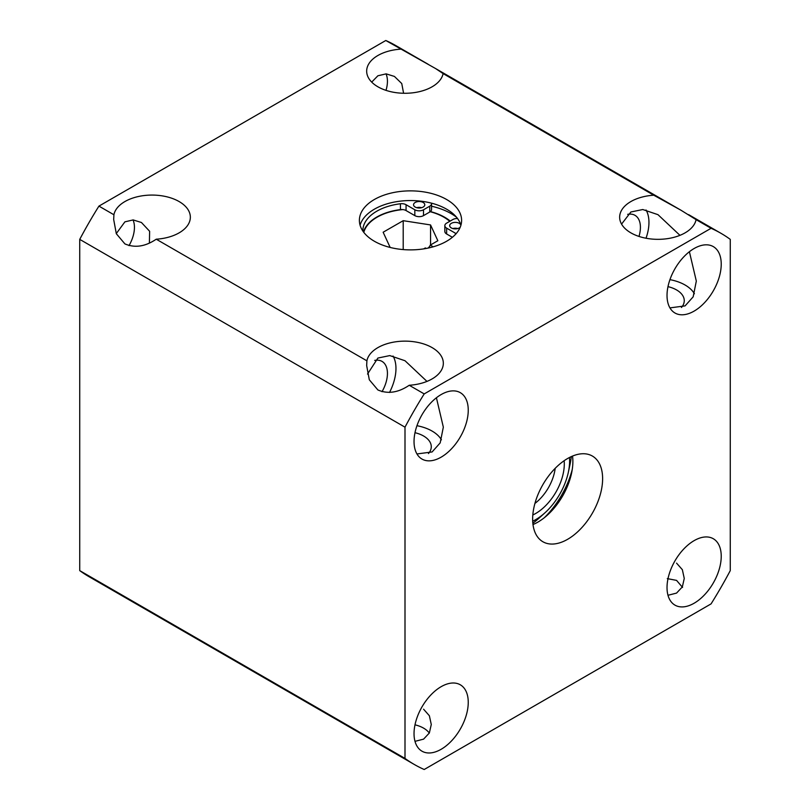<?xml version="1.0" encoding="UTF-8"?>
<svg xmlns="http://www.w3.org/2000/svg" width="810" height="810" viewBox="0 0 810 810"><rect width="100%" height="100%" fill="white"/><g stroke="black" fill="none" stroke-linecap="round" stroke-linejoin="round"><path stroke-width="1.21" d="M567.638 539.298A49.471 28.563 120 0 0 599.957 495.69A49.471 28.563 120 0 0 592.373 456.05A49.471 28.563 120 0 0 567.638 458.5A49.471 28.563 120 0 0 535.309 502.099A49.471 28.563 120 0 0 542.892 541.748A49.471 28.563 120 0 0 567.638 539.298M572.528 456.07A49.471 28.563 -60 0 1 571.627 472.908A49.471 28.563 -60 0 1 547.125 515.352A49.471 28.563 -60 0 1 537.88 522.116A49.471 28.563 -60 0 1 532.99 524.546M403.593 93.261L401.75 83.541L394.429 76.434L386.157 73.862L377.895 75.775L371.709 82.114M400.778 49.147A38.333 22.133 0 0 0 366.667 71.148A38.333 22.133 0 0 0 377.895 86.791A38.333 22.133 0 0 0 417.697 92.026A38.333 22.133 0 0 0 443.1 73.589L435.638 68.577L385.793 40.5L98.931 206.115L113.916 214.761L113.683 219.51L116.316 233.715L124.912 243.901C134.865 248.174 145.304 246.605 156.239 239.203L366.9 360.825L366.667 365.573L369.299 379.768L377.895 389.964C387.848 394.227 398.297 392.668 409.222 385.266L424.207 393.913A306.666 177.056 120 0 0 405 427.174L405 758.413A306.666 177.056 120 0 0 414.305 764.478A306.666 177.056 120 0 0 424.207 769.5L711.069 603.885A306.666 177.056 120 0 0 730.266 570.625L730.266 239.375A306.666 177.056 120 0 0 720.971 233.31A306.666 177.056 120 0 0 711.069 228.288L424.207 393.913M149.404 242.919L149.627 231.275L141.436 222.497L133.164 219.925L124.912 221.839L116.265 233.614M156.239 239.203A38.333 22.133 0 0 0 190.35 217.202A38.333 22.133 0 0 0 179.121 201.558A38.333 22.133 0 0 0 139.32 196.324A38.333 22.133 0 0 0 113.916 214.761M679.954 235.345L657.983 214.67L642.765 209.527L630.879 211.987L621.564 224.107M653.761 195.21A38.333 22.133 0 0 0 619.65 217.202A38.333 22.133 0 0 0 630.879 232.855A38.333 22.133 0 0 0 670.68 238.089A38.333 22.133 0 0 0 696.084 219.642L681.028 210.256L653.761 195.21L443.1 73.589M681.453 307.486A26.274 15.167 0 0 0 684.258 300.672A26.274 15.167 0 0 0 676.563 289.94A26.274 15.167 0 0 0 667.987 286.639M694.413 293.767A38.333 22.133 0 0 0 685.088 285.019A38.333 22.133 0 0 0 669.941 279.642M667.288 578.613L676.563 580.385L682.557 587.422M426.961 381.399L405 360.733L389.772 355.59L377.895 358.05L367.517 374.068M409.222 385.266A38.333 22.133 0 0 0 443.333 363.265A38.333 22.133 0 0 0 432.105 347.611A38.333 22.133 0 0 0 392.303 342.387A38.333 22.133 0 0 0 366.9 360.825M428.47 453.549A26.274 15.167 0 0 0 431.274 446.725A26.274 15.167 0 0 0 423.579 436.003A26.274 15.167 0 0 0 414.993 432.702M441.42 439.83A38.333 22.133 0 0 0 432.105 431.082A38.333 22.133 0 0 0 416.958 425.706M414.993 724.828A26.274 15.167 180 0 1 423.579 728.129A26.274 15.167 180 0 1 429.3 733.08M694.129 603.227A38.333 22.133 120 0 0 719.169 569.45A38.333 22.133 120 0 0 713.296 538.731A38.333 22.133 120 0 0 694.129 540.635A38.333 22.133 120 0 0 669.09 574.412A38.333 22.133 120 0 0 674.963 605.131A38.333 22.133 120 0 0 694.129 603.227M676.563 563.132L682.354 569.683L684.258 578.441L682.344 586.906L676.563 593.092L667.987 595.279M441.136 749.29A38.333 22.133 120 0 0 466.185 715.513A38.333 22.133 120 0 0 460.303 684.794A38.333 22.133 120 0 0 441.136 686.688A38.333 22.133 120 0 0 416.097 720.475A38.333 22.133 120 0 0 421.969 751.184A38.333 22.133 120 0 0 441.136 749.29M423.579 709.196L429.371 715.746L431.274 724.504L429.351 732.969L423.579 739.145L414.993 741.342M646.036 238.231A38.333 22.133 120 0 0 646.036 209.982M638.989 236.429A26.274 15.167 120 0 0 634.979 215.318A26.274 15.167 120 0 0 627.679 214.336M389.519 392.465A38.333 22.133 120 0 0 393.042 356.035M382.006 391.706A26.274 15.167 120 0 0 381.996 361.382A26.274 15.167 120 0 0 374.686 360.399M431.558 206.216A57.449 33.169 180 0 1 451.119 213.617A57.449 33.169 180 0 1 456.506 217.212M360.075 225.22A51.111 29.504 180 0 1 394.885 201.963A51.111 29.504 180 0 1 446.634 209.193A51.111 29.504 180 0 1 460.91 225.22M374.352 241.238A51.111 29.504 180 0 1 359.387 220.381A51.111 29.504 180 0 1 390.936 193.114A51.111 29.504 180 0 1 446.634 199.513A51.111 29.504 180 0 1 461.609 220.381A51.111 29.504 180 0 1 430.049 247.637A51.111 29.504 180 0 1 374.352 241.238M382.199 214.367A48.458 27.975 180 0 1 402.013 209.527M430.404 211.572A48.458 27.975 180 0 1 444.751 217.293A48.458 27.975 180 0 1 450.228 221.059M544.431 517.62A64.091 37.007 120 0 0 572.245 469.446M441.136 457.164A38.333 22.133 120 0 0 466.185 423.387A38.333 22.133 120 0 0 460.303 392.668A38.333 22.133 120 0 0 441.136 394.561A38.333 22.133 120 0 0 416.097 428.348A38.333 22.133 120 0 0 421.969 459.057A38.333 22.133 120 0 0 441.136 457.164M436.418 397.771L443.333 427.133L440.184 442.888L432.105 451.95L416.958 453.954M694.129 311.101A38.333 22.133 120 0 0 719.169 277.324A38.333 22.133 120 0 0 713.296 246.605A38.333 22.133 120 0 0 694.129 248.508A38.333 22.133 120 0 0 669.09 282.285A38.333 22.133 120 0 0 674.963 313.004A38.333 22.133 120 0 0 694.129 311.101M689.401 251.707L696.317 281.07L693.168 296.825L685.088 305.886L669.941 307.891M129.013 245.643A26.274 15.167 120 0 0 133.012 219.915M386.005 90.366A26.274 15.167 120 0 0 386.005 73.852M696.084 219.642L711.069 228.288M428.044 64.192L395.695 45.522A306.666 177.056 120 0 0 385.793 40.5M98.931 206.115A306.666 177.056 120 0 0 79.734 239.375L79.734 570.625L405 758.413M79.734 570.625A306.666 177.056 120 0 0 89.029 576.69L414.305 764.478M79.734 239.375L405 427.174M532.828 514.978A40.449 23.348 120 0 0 535.693 513.479A40.449 23.348 120 0 0 564.155 460.708M534.934 503.415A34.212 19.754 120 0 0 555.194 468.322M532.697 521.205A47.982 27.702 120 0 0 535.693 519.635A47.982 27.702 120 0 0 544.958 512.801A47.982 27.702 120 0 0 568.337 472.301A47.982 27.702 120 0 0 569.491 457.488M532.848 523.25A63.889 36.885 120 0 0 538.913 518.268L544.958 512.801M568.337 472.301L570.048 464.332A63.889 36.885 120 0 0 571.323 456.597M449.752 221.332A47.223 27.267 0 0 0 443.951 217.242A47.223 27.267 0 0 0 443.89 217.202A47.223 27.267 0 0 0 430.221 211.714M402.833 209.577A47.223 27.267 0 0 0 377.095 217.202A47.223 27.267 0 0 0 363.801 232.379M367.082 225.16A48.246 27.854 180 0 1 376.377 217.627L377.095 217.202M444.548 217.586A48.246 27.854 180 0 1 444.609 217.627A48.246 27.854 180 0 1 444.67 217.657A48.246 27.854 180 0 1 449.904 221.241M456.121 228.268A48.246 27.854 180 0 1 456.435 228.815M433.208 246.807L430.262 245.106L437.845 240.742L430.555 224.937L403.208 220.684L383.14 232.227L390.157 247.445M455.838 228.865A47.223 27.267 0 0 0 455.503 228.238M426.252 248.447L425.351 247.931L423.701 248.883M403.208 249.581L403.208 220.684M430.555 244.934L430.555 224.937M430.262 245.106A4.02 2.329 -59.9 0 1 427.801 248.143M460.212 227.225A5.619 3.25 180 0 1 459.28 227.934A5.619 3.25 180 0 1 453.154 228.633A5.619 3.25 180 0 1 449.682 225.636A5.619 3.25 180 0 1 451.332 223.337A5.619 3.25 180 0 1 457.164 222.568A5.619 3.25 180 0 1 460.9 225.271M415.196 202.47A5.619 3.25 0 0 0 413.546 204.768A5.619 3.25 0 0 0 417.018 207.765A5.619 3.25 0 0 0 423.144 207.066A5.619 3.25 0 0 0 424.794 204.768A5.619 3.25 0 0 0 421.321 201.771A5.619 3.25 0 0 0 415.196 202.47M431.497 203.158A6.136 3.544 180 0 1 431.558 203.654A6.136 3.544 180 0 1 429.766 206.165L423.508 209.78A6.136 3.544 180 0 1 414.831 209.78L406.063 204.717A6.136 3.544 0 0 0 400.434 203.756A47.638 27.499 -0 0 0 376.812 211.197A47.638 27.499 -0 0 0 362.86 230.648A47.638 27.499 -0 0 0 362.86 231.083M363.498 231.984A47.638 27.499 180 0 1 376.812 217.04A47.638 27.499 180 0 1 400.434 209.608A6.136 3.544 180 0 1 406.063 210.559L414.831 215.622A6.136 3.544 -0 0 0 423.508 215.622L429.766 212.007A6.136 3.544 -0 0 0 431.558 209.496L431.558 203.654M457.761 228.552A5.619 3.25 0 0 0 452.861 228.552M416.715 207.694A5.619 3.25 180 0 1 421.615 207.694M456.111 233.685A6.136 3.544 0 0 0 455.392 233.199L446.634 228.136A6.136 3.544 180 0 1 444.842 225.636L444.842 231.478A6.136 3.544 -0 0 0 446.634 233.979L452.375 237.29M444.842 225.636A6.136 3.544 180 0 1 446.634 223.135L452.891 219.52A6.136 3.544 180 0 1 457.508 218.487M423.508 215.622L423.508 209.78M429.766 206.165L429.766 212.007M414.831 215.622L414.831 209.78M406.063 210.559L406.063 204.717M400.434 209.608L400.434 203.756M455.392 234.475L455.392 233.199M446.634 233.979L446.634 228.136M435.638 68.577L681.028 210.256M688.621 214.64L720.971 233.31M443.89 217.202L444.609 217.627"/></g></svg>
